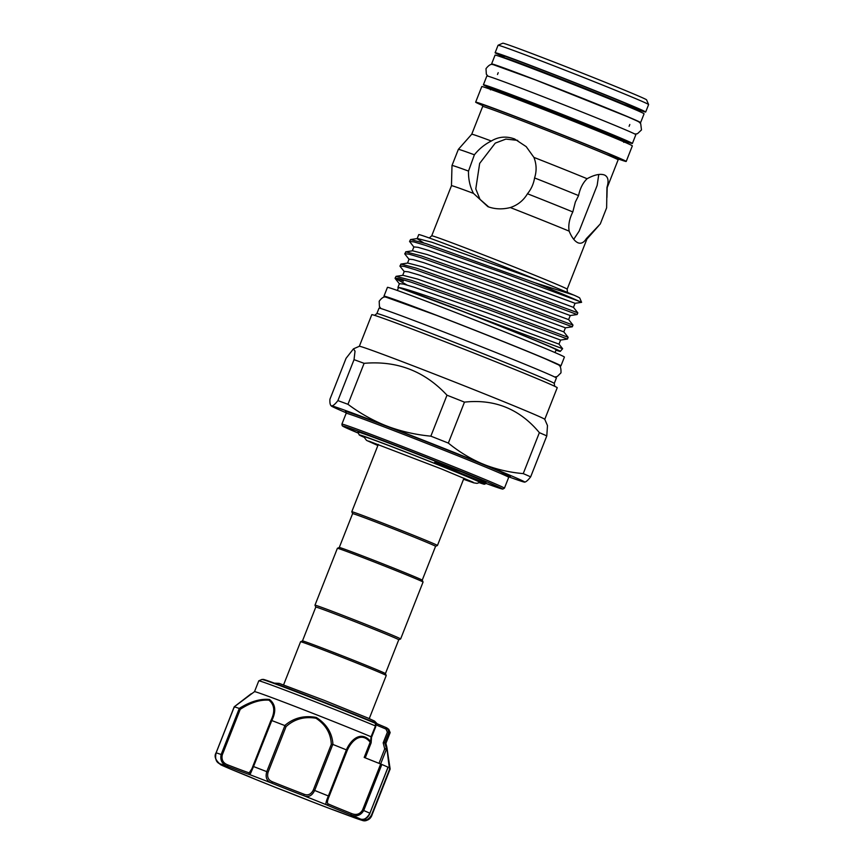 <?xml version="1.0" encoding="UTF-8"?>
<svg xmlns="http://www.w3.org/2000/svg" width="864" height="864" viewBox="0 0 864 864"><rect width="100%" height="100%" fill="white"/><g stroke="black" fill="none" stroke-linecap="round" stroke-linejoin="round"><path stroke-width="1.3" d="M492.577 64.562A80.071 1.382 21.5 0 1 491.605 63.925A80.071 1.382 21.5 0 1 534.632 79.531A80.071 1.382 21.5 0 1 640.602 122.623A80.071 1.382 21.5 0 1 639.468 122.418M491.605 63.925L495.072 55.123A80.071 1.382 21.5 0 1 538.099 70.729A80.071 1.382 21.5 0 1 644.069 113.81L640.602 122.623M491.864 88.808A80.071 1.382 21.5 0 1 483.397 84.78A80.071 1.382 21.5 0 1 526.414 100.386A80.071 1.382 21.5 0 1 632.394 143.478A80.071 1.382 21.5 0 1 623.452 140.648M483.397 84.78L486.864 75.978A80.071 1.382 21.5 0 1 529.88 91.584A80.071 1.382 21.5 0 1 635.861 134.676L632.394 143.478M491.8 88.96L492.091 88.214A70.718 1.22 21.5 0 1 530.096 101.995A70.718 1.22 21.5 0 1 623.689 140.044L623.398 140.789A70.718 1.22 -158.5 0 0 617.231 137.808A70.718 1.22 -158.5 0 0 543.575 108.076A70.718 1.22 -158.5 0 0 491.8 88.96L490.45 89.845M385.517 297.108A95.105 1.642 21.5 0 1 383.972 296.168A95.105 1.642 21.5 0 1 435.067 314.701A95.105 1.642 21.5 0 1 560.941 365.872A95.105 1.642 21.5 0 1 559.17 365.515M383.972 296.168L387.439 287.366A95.105 1.642 21.5 0 1 438.534 305.899A95.105 1.642 21.5 0 1 564.408 357.07L560.941 365.872M254.513 691.664A70.61 1.22 21.5 0 1 254.524 691.654L234.317 706.774A86.616 1.49 21.5 0 1 239.22 708.437C250.225 701.568 260.312 698.576 269.492 699.451C275.594 704.246 276.361 711.288 271.793 720.554A86.616 1.49 21.5 0 1 284.764 725.544C293.609 717.908 304.128 715.208 316.321 717.455C326.7 724.108 332.24 733.115 332.942 744.476L331.312 744.347C330.847 733.428 325.75 724.723 315.986 718.243C304.366 716.299 294.397 719.075 286.07 726.581L268.11 772.178C266.814 776.941 268.261 780.149 272.441 781.801A1.458 0.626 112 0 1 271.307 782.946C266.684 781.024 265.172 777.254 266.771 771.649L268.11 772.178M271.793 720.554L253.53 766.552A86.616 1.49 21.5 0 1 266.771 771.649L284.904 725.609L286.07 726.581M375.246 725.868A70.61 1.22 -158.5 0 0 321.613 704.279A70.61 1.22 -158.5 0 0 258.79 680.81L254.513 691.654A70.61 1.22 21.5 0 1 317.347 715.111A70.61 1.22 21.5 0 1 371.056 736.744L375.462 726.008L375.365 723.298A1.458 1.145 -67.3 0 0 374.792 722.628L374.792 722.628A1.458 1.145 -67.3 0 0 374.771 722.617L374.911 722.704M350.752 814.936L357.113 817.56L350.752 814.936M272.441 781.801A35.672 0.616 -158.5 0 0 288.446 788.162A35.672 0.616 -158.5 0 0 304.106 794.243C308.027 795.776 311.105 794.34 313.34 789.955L314.658 790.463C312.077 795.69 308.61 797.494 304.268 795.895A37.12 0.637 21.5 0 1 287.971 789.577A37.12 0.637 21.5 0 1 271.307 782.946A77.89 1.339 -158.5 0 0 249.988 774.738A1.458 1.415 -72.6 0 1 249.199 772.859L251.899 768.744L270.821 720.706C275.26 711.72 274.644 704.873 268.974 700.175C260.161 699.505 250.582 702.562 240.224 709.322L239.22 708.437M258.79 680.81A70.61 1.22 -158.5 0 0 258.779 680.832L262.019 679.417A68.126 1.177 -158.5 0 1 322.618 702.054A68.126 1.177 -158.5 0 1 375.365 723.298L375.71 724.583L375.365 723.298M332.942 744.476A86.616 1.49 21.5 0 1 346.388 749.866C350.406 740.297 360.882 729.767 370.656 741.496L371.056 736.744M384.75 742.716A70.61 1.22 21.5 0 1 385.895 743.396L390.161 732.586A70.61 1.22 -158.5 0 0 390.161 732.564A70.61 1.22 -158.5 0 0 389.038 731.894L384.696 742.716L386.456 748.451L386.78 746.755L390.139 769.003M302.465 640.937A44.582 0.767 21.5 0 1 302.476 640.926A44.582 0.767 21.5 0 1 335.448 653.119A44.582 0.767 21.5 0 1 381.542 671.728A44.582 0.767 21.5 0 1 385.42 673.596L386.24 675.486A46.04 0.788 21.5 0 1 386.24 675.497A46.04 0.788 21.5 0 0 382.234 673.553A46.04 0.788 21.5 0 0 334.638 654.34A46.04 0.788 21.5 0 0 300.586 641.747A46.04 0.788 21.5 0 1 300.586 641.747L302.476 640.926L315.792 607.079A44.582 0.767 21.5 0 1 315.792 607.079A44.582 0.767 21.5 0 1 348.44 619.132A44.582 0.767 21.5 0 1 394.88 637.87A44.582 0.767 21.5 0 1 398.758 639.76L400.637 638.95A46.04 0.788 21.5 0 1 400.637 638.95L423.058 582.055A46.04 0.788 21.5 0 0 423.058 582.034A46.04 0.788 21.5 0 0 419.04 580.111A46.04 0.788 21.5 0 0 371.455 560.898A46.04 0.788 21.5 0 0 337.392 548.294A46.04 0.788 21.5 0 1 337.392 548.294L314.971 605.189A46.04 0.788 21.5 0 1 314.971 605.189A46.04 0.788 21.5 0 1 348.689 617.63A46.04 0.788 21.5 0 1 396.641 636.995A46.04 0.788 21.5 0 1 400.648 638.939M435.575 546.307A44.582 0.767 21.5 0 0 431.687 544.428A44.582 0.767 21.5 0 0 385.247 525.679A44.582 0.767 21.5 0 0 352.609 513.626A44.582 0.767 21.5 0 1 352.609 513.626L339.271 547.484A44.582 0.767 21.5 0 1 339.282 547.474A44.582 0.767 21.5 0 1 372.265 559.678A44.582 0.767 21.5 0 1 418.349 578.286A44.582 0.767 21.5 0 1 422.237 580.154L435.575 546.307L437.443 545.497A46.04 0.788 21.5 0 1 437.443 545.497L463.979 478.17M352.609 513.637L351.788 511.758A46.04 0.788 21.5 0 1 351.788 511.736A46.04 0.788 21.5 0 1 385.495 524.189A46.04 0.788 21.5 0 1 433.447 543.542A46.04 0.788 21.5 0 1 437.454 545.486M363.722 436.86A63.331 1.091 21.5 0 1 362.912 436.331A63.331 1.091 21.5 0 1 396.932 448.675A63.331 1.091 21.5 0 1 480.751 482.749A63.331 1.091 21.5 0 1 479.801 482.576M363.841 437.184A67.327 1.156 21.5 0 1 359.186 434.894A67.327 1.156 21.5 0 1 407.959 452.866A67.327 1.156 21.5 0 1 478.613 481.378A67.327 1.156 21.5 0 1 484.456 484.24A67.327 1.156 21.5 0 1 479.488 482.738M359.186 434.894L357.955 432.065A69.509 1.199 -158.5 0 1 393.509 444.895A69.509 1.199 -158.5 0 1 461.624 471.841L435.964 462.78C432.572 461.592 436.612 463.396 437.94 463.882L486.065 483.527L484.456 484.24M398.833 287.561C403.942 287.669 444.971 302.033 485.395 316.915L558.986 344.131L560.585 340.07L486.994 312.854L414.245 287.237L403.542 284.094L399.416 283.662L397.937 287.431A85.309 1.469 21.5 0 1 398.833 287.561L562.637 348.71L558.976 344.12M414.018 247.234L409.558 241.434L413.964 241.931L425.401 245.344L503.248 272.927L579.485 301.439A91.357 1.577 -158.5 0 0 573.815 298.89A91.357 1.577 -158.5 0 0 534.622 282.647L573.977 295.153L538.294 280.336A85.309 1.469 -158.5 0 0 418.748 234.598L417.182 238.572M538.294 280.336L431.957 242.276L417.452 238.529L410.551 239.566L409.558 241.434M417.128 238.702L423.608 242.849M409.19 259.481L404.849 254.027L405.724 251.824L421.243 255.895L499.09 283.478L577.811 312.822L573.458 307.346L575.068 303.307L501.476 276.091L428.728 250.463L418.025 247.32L413.899 246.888L412.355 250.83M573.469 307.357L499.878 280.152L427.129 254.534L412.625 250.787L405.724 251.824M404.363 271.739L400.021 266.274L400.896 264.082L416.416 268.153L494.262 295.736L572.983 325.08L568.631 319.604L570.24 315.554L496.649 288.338L423.9 262.721L413.197 259.578L409.072 259.146L407.527 263.088M568.642 319.615L495.05 292.41L422.302 266.782L407.797 263.045L400.896 264.082M399.902 265.95L404.309 266.447L415.746 269.86L493.592 297.432L572.303 326.786L565.402 327.812L491.821 300.596L419.072 274.979L408.37 271.836L404.244 271.404L402.7 275.346M565.412 327.812L563.814 331.873L490.223 304.657L417.474 279.04L402.97 275.303L396.068 276.34L395.075 278.208L399.481 278.705L410.918 282.118L488.765 309.69L567.475 339.044L568.156 337.327L489.434 307.984L411.588 280.411L396.068 276.34M508.961 476.917A104.015 1.793 -158.5 0 0 524.124 482.058L524.567 482.134A104.015 1.793 -158.5 0 0 524.686 482.123A104.015 1.793 -158.5 0 0 485.557 465.102L481.367 463.396A104.015 1.793 -158.5 0 0 389.405 427.021L384.761 425.239A104.015 1.793 -158.5 0 0 331.808 405.886L331.366 405.81A104.015 1.793 -158.5 0 0 331.204 405.918A104.015 1.793 -158.5 0 0 340.243 410.238A104.015 1.793 -158.5 0 0 346.259 412.83M539.374 432.659A115.009 1.976 21.5 0 1 543.413 434.408A115.009 1.976 21.5 0 1 546.793 435.899L530.658 476.852A115.009 1.976 -158.5 0 0 527.278 475.362A115.009 1.976 -158.5 0 0 523.238 473.612L539.374 432.659C519.782 409.05 494.813 398.866 464.476 402.127A115.009 1.976 21.5 0 0 446.99 395.204C424.591 371.099 396.965 360.472 364.1 363.334A115.009 1.976 21.5 0 0 354.035 359.662L355.028 351.162L353.473 348.84L346.054 358.322L329.918 399.287C329.735 403.11 330.221 405.281 331.366 405.81L330.772 405.367L331.204 405.918M359.338 346.291L371.79 314.68A99.652 1.717 -158.5 0 1 444.755 341.626A99.652 1.717 -158.5 0 1 548.543 383.508A99.652 1.717 -158.5 0 1 557.226 387.72L544.774 419.332A99.652 1.717 -158.5 0 0 536.09 415.141A99.652 1.717 -158.5 0 0 433.08 373.55A99.652 1.717 -158.5 0 0 359.359 346.28L353.473 348.84M636.174 108.994A80.903 1.393 -158.5 0 0 645.678 112.018L648.616 104.576A80.903 1.393 -158.5 0 0 648.616 104.544L646.564 99.824A77.263 1.328 -158.5 0 0 639.824 96.595A77.263 1.328 -158.5 0 0 559.958 64.346A77.263 1.328 -158.5 0 0 502.794 43.2L498.074 45.252A80.903 1.393 -158.5 0 0 498.064 45.274L495.126 52.715A80.903 1.393 -158.5 0 0 502.168 56.138A80.903 1.393 -158.5 0 0 504.144 56.992M648.616 104.544A80.903 1.393 -158.5 0 0 641.563 101.153A80.903 1.393 -158.5 0 0 557.928 67.392A80.903 1.393 -158.5 0 0 498.074 45.252M645.678 112.018A80.903 1.393 -158.5 0 0 638.636 108.605A80.903 1.393 -158.5 0 0 554.364 74.596A80.903 1.393 -158.5 0 0 495.126 52.715M618.7 159.138A80.903 1.393 -158.5 0 0 626.206 161.46L632.34 145.876A80.903 1.393 -158.5 0 0 625.298 142.463A80.903 1.393 -158.5 0 0 541.026 108.454A80.903 1.393 -158.5 0 0 481.788 86.573L475.654 102.146A80.903 1.393 -158.5 0 0 482.706 105.57A80.903 1.393 -158.5 0 0 482.717 105.581M626.206 161.46A80.903 1.393 -158.5 0 0 619.164 158.036A80.903 1.393 -158.5 0 0 534.892 124.027A80.903 1.393 -158.5 0 0 475.654 102.146M569.16 231.152C568.134 225.256 569.344 218.851 572.81 211.939L575.348 202.046L578.578 195.588C580.046 188.417 582.887 182.79 587.099 178.718C594.551 174.679 600.372 173.459 604.584 175.046C608.191 176.85 608.98 180.965 606.96 187.391L606.625 207.824L600.296 223.938L586.332 238.648C583.859 242.654 581.051 244.026 577.908 242.762C574.614 241.207 571.698 237.341 569.16 231.152A72.792 1.253 -158.5 0 0 510.311 207.554C502.405 209.542 494.942 209.25 487.901 206.669L473.472 193.385C469.973 186.678 468.31 179.248 468.504 171.083L474.39 154.796C479.11 148.889 484.758 144.299 491.324 141.016A72.792 1.253 -158.5 0 0 471.744 134.233A72.792 1.253 -158.5 0 0 471.733 134.244L458.363 149.364L452.002 165.488L451.462 185.706A72.792 1.253 -158.5 0 0 451.462 185.717L431.719 235.818A72.792 1.253 21.5 0 1 485.017 255.496A72.792 1.253 21.5 0 1 560.833 286.092A72.792 1.253 21.5 0 1 567.173 289.17L567.432 292.334M491.324 141.016C498.496 136.663 506.25 135.972 514.577 138.953L526.208 146.642L533.92 157.399C536.587 164.214 536.803 171.061 534.568 177.93C533.628 183.848 531.263 189.119 527.472 193.752C523.476 200.48 517.752 205.07 510.311 207.554M587.099 178.718A72.792 1.253 -158.5 0 0 533.92 157.399M473.472 193.385A72.792 1.253 -158.5 0 0 451.462 185.706M397.969 278.348L403.369 281.21M407.041 285.023L395.075 278.208M534.622 282.647L426.071 243.637L410.551 239.566M404.73 253.692L409.136 254.189L420.574 257.602L498.42 285.174L577.13 314.528L577.811 312.822M572.303 326.786L572.983 325.08M555.023 352.577L556.146 349.747A84.726 1.458 -158.5 0 0 548.759 346.172A84.726 1.458 -158.5 0 0 460.512 310.554A84.726 1.458 -158.5 0 0 398.477 287.647L397.364 290.477M374.62 315.349L376.898 313.546A95.321 1.642 -158.5 0 1 447.109 339.498A95.321 1.642 -158.5 0 1 545.962 379.404A95.321 1.642 -158.5 0 1 554.267 383.411A95.321 1.642 -158.5 0 0 554.267 383.411L556.394 378.011A95.321 1.642 -158.5 0 0 548.089 373.982A95.321 1.642 -158.5 0 0 448.816 333.914A95.321 1.642 -158.5 0 0 379.026 308.146L376.888 313.546M573.977 295.153A87.718 1.512 -158.5 0 1 579.722 297.994L581.602 302.324L579.485 301.439M598.763 174.485L597.154 185.414L579.15 231.109L573.739 239.317M461.624 471.841L479.747 479.444L485.924 482.447L486.065 483.527M488.732 206.971L479.995 199.346L475.794 188.881L479.66 163.404L495.256 143.122L505.904 139.082L517.709 140.378M468.504 171.083A79.704 1.372 -158.5 0 0 452.002 165.488M598.828 225.601L586.915 239.069A72.792 1.253 -158.5 0 0 586.915 239.058A72.792 1.253 -158.5 0 0 586.332 238.648M572.81 211.939A79.704 1.372 -158.5 0 0 527.472 193.752M474.39 154.796A79.704 1.372 -158.5 0 0 458.363 149.364M619.466 158.944L618.127 159.84L607.187 187.596A72.792 1.253 -158.5 0 0 607.187 187.585A72.792 1.253 -158.5 0 0 606.96 187.391M578.578 195.588A79.704 1.372 -158.5 0 0 534.568 177.93M448.222 305.694A89.165 1.534 -158.5 0 1 560.272 351.389A89.165 1.534 -158.5 0 1 559.375 351.259L555.984 350.168M544.763 419.31L547.484 425.574L546.793 435.899M364.1 363.334L347.965 404.298A115.009 1.976 -158.5 0 0 337.9 400.615L354.035 359.662M331.808 405.886C333.191 405.799 335.221 404.039 337.9 400.615M464.476 402.127L448.34 443.081A115.009 1.976 -158.5 0 0 430.855 436.158L446.99 395.204M347.965 404.298C359.348 412.819 371.617 419.807 384.761 425.239M389.405 427.021C402.7 431.773 416.513 434.819 430.855 436.158M448.34 443.081C458.557 451.44 469.573 458.222 481.367 463.396M485.557 465.102C497.534 469.638 510.095 472.468 523.238 473.612M530.658 476.852C527.99 480.265 525.96 482.026 524.567 482.134M386.489 749.11A1.458 1.307 179.6 0 0 386.467 748.397C386.51 740.956 387.947 756.68 390.085 768.938L389.588 769.219C387.763 757.577 386.521 741.917 386.402 749.304L384.696 748.904L383.184 742.835L384.696 742.716M375.246 723.038L385.884 727.488A1.458 0.68 112 0 1 385.895 727.488L386.586 727.78A1.458 1.426 -64 0 1 386.694 727.823L388.757 729.335A68.126 1.177 -158.5 0 0 387.364 728.536L389.038 731.894M329.162 796.295C327.24 800.809 326.916 803.347 328.19 803.898A35.672 0.616 -158.5 0 0 351.562 813.532C356.26 815.432 359.91 814.277 362.534 810.043L380.678 764.003A35.672 0.616 21.5 0 1 364.187 757.426L370.181 742.219C360.947 730.75 350.989 741.528 347.123 750.697L329.162 796.295L328.385 795.971L346.388 749.866M363.463 819.299A35.672 0.616 -158.5 0 0 363.776 819.428C366.476 820.616 369.101 819.083 371.617 814.828L389.588 769.219M390.053 769.122L371.984 814.979C369.004 820.033 365.699 821.815 362.081 820.336A37.12 0.637 21.5 0 1 360.644 819.115C363.874 820.271 366.962 818.305 369.9 813.218L388.022 767.189A86.616 1.49 21.5 0 0 381.856 764.478L363.722 810.529C360.666 815.551 356.324 816.977 350.698 814.774L351.562 813.532M371.617 814.828L372.028 815C370.462 819.223 367.351 821.07 362.707 820.562L362.081 820.336A1.458 1.242 113.1 0 0 363.776 819.428M234.317 706.774L216.14 752.814C214.877 758.549 216.043 762.178 219.64 763.722A37.12 0.637 21.5 0 1 221.076 764.942A77.89 1.339 -158.5 0 0 231.023 769.273L231.023 769.273A37.12 0.637 21.5 0 1 255.344 779.296L277.452 788.162A37.12 0.637 21.5 0 1 310.414 801.112A1.458 0.626 112 0 1 310.392 801.101A1.458 0.626 112 0 1 310.403 801.112A77.89 1.339 -158.5 0 0 331.733 809.309L331.733 809.309A37.12 0.637 21.5 0 1 354.024 817.603L362.696 820.552M362.534 810.043L363.722 810.529A86.616 1.49 21.5 0 1 369.9 813.218L369.976 813.262C367.265 819.774 362.545 819.569 360.688 819.137A1.458 1.318 -70.6 0 1 360.644 819.115L360.688 819.137A77.89 1.339 -158.5 0 0 356.54 817.279A77.89 1.339 -158.5 0 0 350.698 814.774A37.12 0.637 21.5 0 1 326.376 804.762C325.393 804.222 326.063 801.295 328.385 795.971A86.616 1.49 21.5 0 0 314.658 790.463L332.791 744.433M251.899 768.744L252.85 766.314L253.53 766.552L249.988 774.738A37.12 0.637 21.5 0 1 227.696 766.444C222.145 764.251 219.964 760.266 221.141 754.51L239.274 708.469M220.32 764.003A1.458 1.318 -70.6 0 0 221.076 764.942L218.938 763.366M310.414 801.112L277.463 788.173A1.458 0.756 110.9 0 0 277.463 788.173L277.29 788.098M240.224 709.322L222.264 754.931C221.303 759.812 223.15 763.139 227.783 764.899A35.672 0.616 -158.5 0 0 249.199 772.859M252.85 766.314L271.037 720.176M383.184 742.835L387.385 732.175L385.992 729.065L375.818 724.799M380.678 764.003L381.856 764.478M370.602 742.457A1.458 1.015 120.3 0 0 370.786 741.614L370.861 742.867L370.181 742.219A1.458 0.626 140 0 0 370.656 741.496M371.207 736.83L371.304 737.64L371.207 736.83M375.462 726.008L375.494 726.991L375.462 726.008M386.402 749.304L386.413 749.358A1.458 1.447 -107.5 0 0 386.456 748.451L384.696 748.904L379.015 763.344M387.385 732.175L388.951 731.905M387.364 728.536L385.992 729.065A1.458 0.68 112 0 0 385.895 727.488L386.694 727.823A1.458 1.426 -64 0 1 387.364 728.536M277.452 788.162A77.89 1.339 -158.5 0 1 255.344 779.296A1.458 1.372 114.3 0 1 255.28 779.274L231.012 769.273M227.783 764.899L227.696 766.444A77.89 1.339 -158.5 0 0 219.64 763.722A1.458 1.242 113.1 0 1 219.607 763.7C215.233 759.672 214.056 756.043 216.097 752.803L216.14 752.814A86.616 1.49 21.5 0 1 221.141 754.51L222.264 754.931M234.468 707.378L234.274 706.774L234.468 707.378M270.821 720.706L271.663 720.522M304.106 794.243A1.458 0.756 110.9 0 0 304.268 795.895A77.89 1.339 -158.5 0 1 326.376 804.762A1.458 1.372 -65.7 0 0 328.19 803.898M346.518 749.93L347.123 750.697M386.392 749.347L380.624 763.981L386.424 749.358L386.532 747.382M331.7 809.298L331.7 809.298A1.458 1.415 107.4 0 0 331.83 809.352L310.576 801.176M313.34 789.955L331.312 744.347M263.693 679.817A67.09 1.156 21.5 0 1 322.823 701.687A67.09 1.156 21.5 0 1 374.771 722.617M504.436 488.171L502.772 489.11L485.989 483.43A85.892 1.48 -158.5 0 0 495.061 485.363A85.892 1.48 -158.5 0 0 388.865 442.778A85.892 1.48 -158.5 0 0 350.19 429.667A85.892 1.48 -158.5 0 0 358.441 433.188L342.209 425.736L341.896 424.148A87.35 1.501 21.5 0 1 405.842 447.757A87.35 1.501 21.5 0 1 496.822 484.488A87.35 1.501 21.5 0 1 504.436 488.171L508.702 477.338A87.35 1.501 -158.5 0 0 501.088 473.645A87.35 1.501 -158.5 0 0 410.108 436.925A87.35 1.501 -158.5 0 0 346.162 413.316L345.805 411.772M345.881 411.836A88.808 1.534 21.5 0 1 405.464 433.534A88.808 1.534 21.5 0 1 502.848 472.77A88.808 1.534 21.5 0 1 499.565 472.986M623.7 104.166A72.176 1.242 -158.5 0 0 631.26 105.775A72.176 1.242 -158.5 0 0 551.826 73.775A72.176 1.242 -158.5 0 0 503.766 56.3M637.016 108.745L635.666 109.642A70.718 1.22 -158.5 0 0 629.5 106.65A70.718 1.22 -158.5 0 0 555.844 76.928A70.718 1.22 -158.5 0 0 504.068 57.802L504.014 57.953M606.604 154.537A74.25 1.274 -158.5 0 0 613.537 155.876A74.25 1.274 -158.5 0 0 531.857 122.969A74.25 1.274 -158.5 0 0 482.371 104.976M618.127 159.84A72.792 1.253 -158.5 0 0 611.777 156.762A72.792 1.253 -158.5 0 0 535.961 126.155A72.792 1.253 -158.5 0 0 482.674 106.477L471.733 134.244M331.83 809.352L354.035 817.614A77.89 1.339 -158.5 0 0 362.081 820.336M388.109 767.21L369.9 813.218M390.128 769.046L371.984 814.99M487.998 76.183L486.346 74.207L485.989 68.677C488.765 65.081 491.152 63.72 493.139 64.616L535.756 80.028L627.599 116.748C640.03 122.278 638.582 121.392 640.71 123.736L641.488 129.924L637.438 133.726L634.889 134.039M380.959 308.545L379.415 306.515L379.199 301.244C381.737 297.81 383.962 296.438 385.884 297.13L436.547 315.349C474.725 330.016 525.096 350.158 545.864 359.078L557.863 364.576C560.153 365.083 561.19 367.837 560.974 372.848L557.215 376.553L554.699 376.985M262.019 679.417L271.382 682.052L322.823 701.687L374.792 722.628L375.872 724.216L375.754 726.548M274.363 683.132L279.212 683.381L324.205 700.337L367.988 718.06L374.533 721.073L377.363 723.967M315.792 607.079L314.982 605.2M339.282 547.474L337.392 548.294M351.788 511.736L378.302 444.42M363.593 436.439L366.53 440.381L377.87 445.522M368.788 441.115L441.558 468.99L473.191 482.242M510.019 476.453L508.702 477.338M341.896 424.148L346.162 413.316M498.215 72.673L497.502 74.477M623.776 142.366L623.398 140.789M283.586 684.86L300.575 641.758M369.263 718.61L386.24 675.497M607.187 187.585L606.928 197.456M560.272 351.389L562.637 348.71M554.267 383.411L554.688 386.284M586.915 239.058L567.173 289.17M482.674 106.477L482.296 104.911M629.813 124.502L629.1 126.317M504.068 57.802L503.69 56.236M399.535 283.997L395.194 278.532M560.574 340.07L567.475 339.044M570.229 315.565L577.13 314.528M575.057 303.307L581.602 302.324M568.156 337.327L563.803 331.862M431.719 235.818L429.278 237.989M463.536 479.272L473.72 482.836L477.025 483.354L480.179 482.36M422.237 580.154L423.058 582.034M385.43 673.607L398.758 639.76M385.895 743.396L386.78 746.755M388.757 729.335L390.161 732.564M230.688 769.144L220.73 764.791M375.721 726.71L371.52 737.392L371.142 742.835L365.234 757.847M374.771 722.79L385.895 727.488M216.097 752.803L234.198 706.838M219.607 763.7L224.154 765.742M251.197 693.738L234.23 706.795M360.688 819.137L357.642 818.122"/></g></svg>
